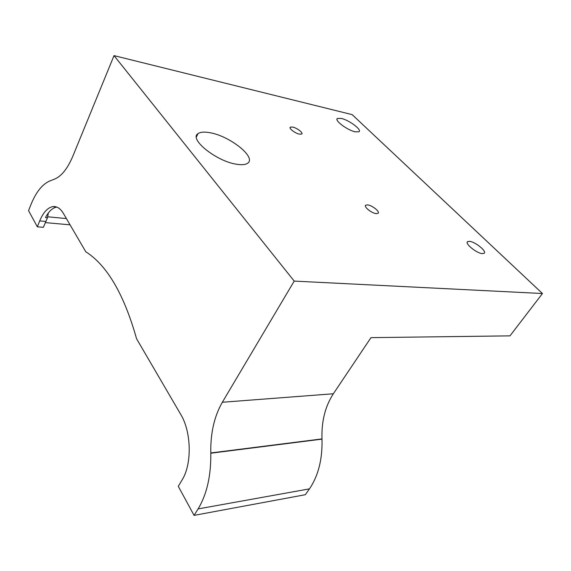 <?xml version="1.0" encoding="UTF-8"?>
<svg xmlns="http://www.w3.org/2000/svg" width="571" height="571" viewBox="0 0 571 571"><rect width="100%" height="100%" fill="white"/><g stroke="black" fill="none" stroke-linecap="round" stroke-linejoin="round"><path stroke-width="0.86" d="M210.064 132.736C204.368 131.665 200.335 131.972 197.98 133.657C188.623 139.038 216.687 161.529 236.722 164.262C241.954 165.098 245.623 164.726 247.735 163.163C256.615 157.332 229.87 136.069 210.064 132.736M341.28 118.418L337.382 118.475C334.078 120.253 347.439 130.281 355.283 131.844L359.002 131.744C362.2 129.874 349.109 120.081 341.28 118.418M469.512 241.34L467.606 241.633C464.43 243.346 476.599 253.317 482.324 253.624L484.129 253.317C487.227 251.511 475.222 241.726 469.512 241.34M292.623 127.055L290.318 127.155C288.455 128.225 295.157 133.371 299.475 134.164L301.724 134.049C303.565 132.957 296.934 127.875 292.623 127.055M367.717 204.903L365.754 205.153C363.363 206.524 371.464 213.154 376.111 213.611L378.023 213.354C380.372 211.948 372.356 205.403 367.717 204.903M114.022 55.623L352.157 114.628L542.45 293.523L509.974 335.862L370.972 337.647L333.343 393.769C325.206 406.331 321.423 421.377 321.98 438.906L321.987 439.142C322.529 459.141 318.361 475.714 309.468 488.862L305.371 494.7L194.069 515.377L198.094 508.918C206.859 494.35 211.092 475.786 210.792 453.217L210.785 452.953C210.428 433.211 214.282 416.309 222.34 402.255L294.208 281.096L114.022 55.623L72.817 156.254C67.535 168.681 61.411 176.318 54.438 179.173L49.92 180.914C42.304 184.176 35.952 192.141 30.863 204.811L28.55 210.649L37.322 226.801L43.36 227.322L47.486 217.737L48.371 212.926M194.069 515.377L178.28 486.306L182.12 479.876C192.17 464.002 191.385 431.726 180.729 414.396L136.569 338.753C124.028 294.315 107.098 265.322 85.786 251.768L63.395 213.411C60.369 208.408 56.85 206.138 52.846 206.616C47.657 207.601 43.282 212.362 39.713 220.906L37.322 226.801M45.287 222.611L70.062 224.831M542.45 293.523L294.208 281.096M56.75 207.066C52.511 207.873 48.756 211.37 45.473 217.544L47.486 217.737M309.468 488.862L198.094 508.918M47.621 216.787L66.4 218.565M39.713 220.906L45.759 221.455M333.343 393.769L222.34 402.255M321.987 439.142L210.792 453.217M321.98 438.906L210.785 452.953M196.417 136.919L197.98 133.657M336.99 119.175L337.382 118.475M467.242 242.154L467.606 241.633M290.061 127.64L290.318 127.155M365.411 205.71L365.754 205.153M52.846 206.616L56.579 207.002"/></g></svg>

